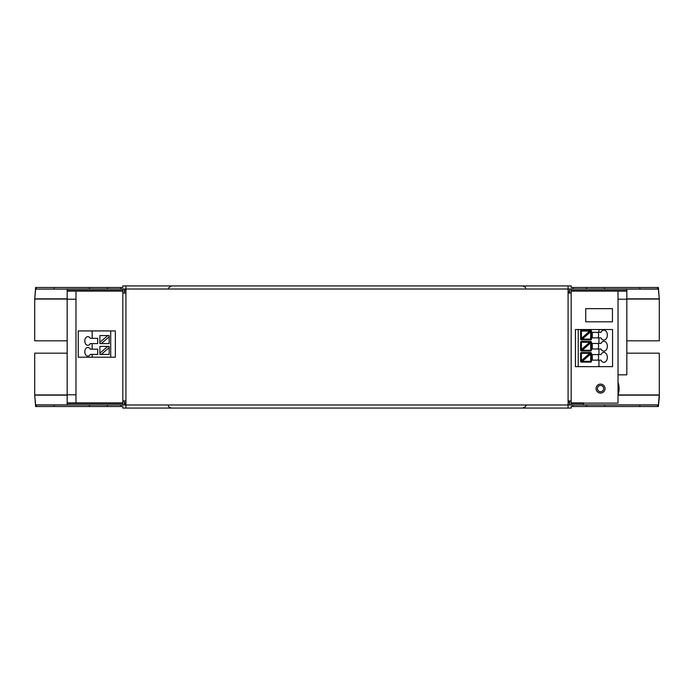 <?xml version="1.0" encoding="UTF-8"?>
<svg xmlns="http://www.w3.org/2000/svg" width="694" height="694" viewBox="0 0 694 694"><rect width="100%" height="100%" fill="white"/><g stroke="black" fill="none" stroke-linecap="round" stroke-linejoin="round"><path stroke-width="1.04" d="M618.024 374.829L626.829 374.829L626.829 299.192L618.024 299.192M67.171 299.192L67.171 404.975L122.821 404.975L122.821 289.025L67.171 289.025L67.171 299.192L75.976 299.192M67.171 394.808L75.976 394.808M626.829 352.986A6.185 6.185 0 0 0 628.382 353.185L659.3 353.185L659.3 397.246L658.372 406.519L571.179 406.519L571.179 408.072L568.082 408.072L568.082 400.959L571.179 400.959L571.179 289.025L626.829 289.025L626.829 299.192M571.179 402.91L583.541 402.91L583.541 404.975L571.179 404.975L571.179 400.959M568.082 400.959L568.082 289.025L658.372 289.025L659.3 299.071L659.3 340.815L628.382 340.815A6.185 6.185 0 0 0 626.829 341.014M67.171 341.014A6.185 6.185 0 0 0 65.618 340.815L34.7 340.815L34.7 299.071L35.611 289.112L67.171 289.112M571.179 290.474L626.829 290.474M67.171 290.474L122.821 290.474M124.373 290.474L125.918 290.474M571.179 291.09L626.829 291.09M67.171 291.09L122.821 291.09M124.373 291.09L125.918 291.09M568.082 408.072L122.821 408.072L122.821 406.519L120.973 406.519L120.973 404.975L35.628 404.975L34.709 395.146L67.171 395.146M618.024 394.929L659.3 394.929L658.372 404.975L568.082 404.975L569.627 404.975L569.627 402.815L568.082 402.815L569.627 402.824L569.627 400.959M75.976 291.09L75.976 402.91M583.541 403.119L618.024 403.119L618.024 291.09M67.171 352.986A6.185 6.185 0 0 1 65.618 353.185L34.7 353.185L34.709 395.146M67.171 403.526L122.821 403.526M124.373 403.526L125.918 403.526M571.179 403.526L583.541 403.526M67.171 402.91L122.821 402.91M124.373 402.91L125.918 402.91M626.829 299.071L659.3 299.071L658.372 287.481L571.179 287.481L571.179 285.928L122.821 285.928L122.821 287.481L35.628 287.481L34.7 299.071L67.171 299.071M122.821 293.042L125.918 293.042L125.918 289.025L35.611 289.112M120.973 406.519L35.628 406.519L34.7 394.929L67.171 394.929M568.082 291.81L569.627 291.81L569.627 291.185L568.082 291.176L569.627 291.185L569.627 289.025L568.082 289.025L568.082 285.928M120.973 404.975L125.918 404.975L125.918 293.042M600.553 393.073A4.485 4.485 0 0 0 604.431 386.35A4.485 4.485 0 0 0 596.667 386.35A4.485 4.485 0 0 0 600.553 393.073M568.082 402.19L569.627 402.19M586.638 289.025L586.638 287.481M107.362 289.025L107.362 287.481M569.627 293.042L569.627 291.81M568.082 289.025L124.373 289.025L124.373 293.042M124.373 400.959L124.373 404.975L125.918 404.975L125.918 408.072M107.362 406.519L107.362 404.975M586.638 406.519L586.638 404.975M600.553 391.694A3.106 3.106 0 0 0 603.242 387.035A3.106 3.106 0 0 0 597.855 387.035A3.106 3.106 0 0 0 600.553 391.694M125.918 289.025L125.918 285.928M568.082 293.042L571.179 293.042M122.821 400.959L125.918 400.959M578.223 329.529L575.439 329.529L575.439 366.632L612.55 366.632L612.55 329.529L578.223 329.529L578.223 366.632M598.939 337.883L592.286 337.883L592.286 332.313L600.969 332.313A4.945 3.496 -90 0 1 603.858 330.144A4.945 3.496 -90 0 1 607.363 335.098A4.945 3.496 -90 0 1 603.858 340.043A4.945 3.496 -90 0 1 600.969 337.883L598.939 337.883L598.939 343.443L592.286 343.443L592.286 349.013L598.939 349.013L598.939 354.573L592.286 354.573L592.286 360.143L598.939 360.143L598.939 366.632M598.939 332.313L598.939 329.529M581.433 339.843L582.275 339.106L590.672 339.106L590.672 339.878A0.772 0.772 -90 0 0 591.444 339.106L591.444 331.064A0.772 0.772 -90 0 0 590.672 330.292L581.399 330.292A0.772 0.772 -90 0 0 580.618 331.064L580.618 339.106A0.772 0.772 -90 0 0 581.399 339.878L590.672 339.878A0.772 0.772 -90 0 0 591.444 339.106L591.444 331.064A0.772 0.772 -90 0 0 590.672 330.292L580.618 339.106L589.787 331.064L581.399 331.064L581.399 338.429M591.444 361.366L591.444 353.324A0.772 0.772 -90 0 0 590.672 352.552A0.772 0.772 90 0 1 591.444 353.324L591.444 361.366A0.772 0.772 90 0 1 590.672 362.138A0.772 0.772 -90 0 0 591.444 361.366L590.672 361.366L590.672 354.001L591.444 353.324L591.444 361.366M591.444 350.262L591.444 342.22A0.772 0.772 -90 0 0 590.672 341.448A0.772 0.772 90 0 1 591.444 342.22L591.444 350.262A0.772 0.772 90 0 1 590.672 351.034A0.772 0.772 -90 0 0 591.444 350.262L590.672 350.262L590.672 342.897L591.444 342.22L591.444 350.262M598.939 360.143L600.969 360.143A4.945 3.496 90 0 0 603.858 362.303A4.945 3.496 90 0 0 607.363 357.358A4.945 3.496 90 0 0 603.858 352.413A4.945 3.496 90 0 0 600.969 354.573L598.939 354.573M598.939 349.013L600.969 349.013A4.945 3.496 90 0 0 603.858 351.173A4.945 3.496 90 0 0 607.363 346.228A4.945 3.496 90 0 0 603.858 341.283A4.945 3.496 90 0 0 600.969 343.443L598.939 343.443M592.286 349.013L592.286 343.443M592.286 332.313L592.286 337.883M592.286 360.143L592.286 354.573M590.672 352.552L589.787 353.324L581.399 353.324L581.399 352.552L590.672 352.552L580.618 361.366A0.772 0.772 -90 0 0 581.399 362.138L582.275 361.366L590.672 361.366L590.672 362.138L581.433 362.103M581.399 352.552A0.772 0.772 -90 0 0 580.618 353.324L580.618 361.366L580.618 353.324L581.399 353.324L581.399 360.689L580.618 361.366M590.672 341.448L589.787 342.22L581.399 342.22L581.399 341.448L590.672 341.448L580.618 350.262A0.772 0.772 -90 0 0 581.399 351.034L582.275 350.262L590.672 350.262L590.672 351.034L581.433 350.999M581.399 341.448A0.772 0.772 -90 0 0 580.618 342.22L580.618 350.262L580.618 342.22L581.399 342.22L581.399 349.585L580.618 350.262M598.011 360.143A4.945 3.496 90 0 0 598.011 354.573M598.011 332.313A4.945 3.496 -90 0 1 598.011 337.883M598.011 349.013A4.945 3.496 90 0 0 598.011 343.443M591.409 331.09L582.275 339.106M590.672 330.292L589.787 331.064M582.275 361.366L590.672 354.001M589.787 353.324L581.399 360.689M582.275 350.262L590.672 342.897M589.787 342.22L581.399 349.585M92.155 330.925L78.24 330.925L78.24 357.202L115.343 357.202L115.343 330.925L92.155 330.925L92.155 338.342L90.289 338.342A4.329 3.062 -90 0 0 87.86 336.642A4.329 3.062 -90 0 0 84.798 340.971A4.329 3.062 -90 0 0 87.86 345.3A4.329 3.062 -90 0 0 90.289 343.599L92.155 343.599L92.155 349.16L90.289 349.16A4.329 3.062 -90 0 0 87.86 347.46A4.329 3.062 -90 0 0 84.798 351.789A4.329 3.062 -90 0 0 87.86 356.117A4.329 3.062 -90 0 0 90.289 354.417L92.155 354.417L92.155 357.202M92.155 354.417L97.715 354.417L97.715 349.16L92.155 349.16M110.702 330.925L110.702 357.202M92.155 343.599L97.715 343.599L97.715 338.342L92.155 338.342M97.715 349.16L97.715 354.417M97.715 338.342L97.715 343.599M109.158 343.599L109.158 335.558L99.884 335.558L99.884 343.599L109.158 343.599M101.298 354.417L99.884 354.417L99.884 346.384L109.158 346.384L109.158 354.417L101.298 354.417L109.158 347.607M101.298 343.599L109.158 336.79M107.744 335.558L99.884 342.368M107.744 346.384L99.884 353.194M612.472 308.657L612.472 321.808L585.727 321.808L585.727 308.657L612.472 308.657M618.024 382.342A18.556 18.556 0 0 1 618.024 394.834M626.829 298.854L659.291 298.854M626.829 289.112L658.389 289.112M34.709 298.854L67.171 298.854M35.611 404.888L67.171 404.888M583.541 404.888L658.389 404.888M618.024 395.146L659.291 395.146M657.643 289.025L657.643 287.481M36.357 289.025L36.357 287.481M36.357 406.519L36.357 404.975M657.643 406.519L657.643 404.975M639.842 289.025L639.842 287.481M54.158 289.025L54.158 287.481M54.158 406.519L54.158 404.975M639.842 406.519L639.842 404.975M120.973 289.025L120.973 287.481M573.027 289.025L573.027 287.481M604.526 289.025L604.526 287.481M89.474 289.025L89.474 287.481M573.027 406.519L573.027 404.975M89.474 406.519L89.474 404.975M604.526 406.519L604.526 404.975M568.082 404.975L125.918 404.975M581.399 330.292L581.399 331.064L580.618 331.064L580.618 339.106M590.672 331.741L590.672 339.106L591.444 339.106L591.444 331.064M525.523 287.993C526.052 287.637 525.08 286.952 522.608 285.928M168.477 287.993L171.392 285.928M526.98 404.975L525.523 406.007C526.061 406.346 525.089 407.031 522.608 408.072M168.477 406.007C167.939 406.337 168.911 407.022 171.392 408.072"/></g></svg>
